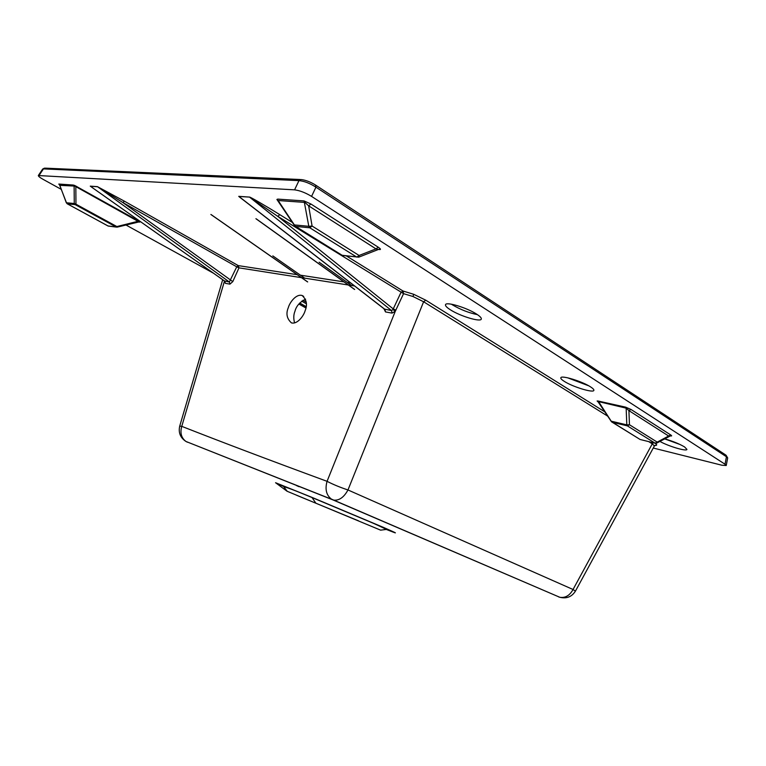 <?xml version="1.0" encoding="UTF-8"?>
<svg xmlns="http://www.w3.org/2000/svg" width="766" height="766" viewBox="0 0 766 766"><rect width="100%" height="100%" fill="white"/><g stroke="black" fill="none" stroke-linecap="round" stroke-linejoin="round"><path stroke-width="1.15" d="M305.577 299.161C299.774 302.13 296.241 306.141 294.967 311.216C293.55 314.567 293.416 318.474 294.556 322.907M305.098 310.776C304.054 315.104 297.687 324.612 291.434 322.879C286.81 318.685 285.775 313.562 288.351 307.539C289.376 303.259 295.772 293.627 302.101 295.485C306.639 299.659 307.635 304.763 305.098 310.776M450.408 309.809C446.817 307.53 445.19 305.825 445.515 304.705C445.984 301.402 466.954 307.712 476.663 314.146C480.09 316.377 481.632 318.024 481.297 319.096C480.627 322.352 460.117 316.138 450.408 309.809M477.419 314.644C468.802 312.873 460.481 309.608 452.438 304.858L451.413 304.188M664.697 438.841C672.759 441.168 679.385 443.868 684.593 446.951L686.949 449.422C686.671 451.701 668.144 446.166 659.899 441.408M564.255 381.353C561.737 379.754 560.588 378.567 560.827 377.801C561.066 374.919 582.304 381.382 590.624 386.935C593.028 388.486 594.11 389.635 593.87 390.373C593.411 393.207 572.595 386.82 564.255 381.353M378.385 249.448L375.972 248.883L308.65 205.834L304.916 202.416L278.154 200.529M310.948 204.024L308.65 205.834L312.078 226.037L308.803 226.315L304.102 200.941L310.948 204.024L378.241 247.217C380.415 248.672 380.999 249.457 379.984 249.572L378.921 249.314M278.144 200.52L294.364 224.917L308.803 226.315L309.809 227.799L312.078 226.037L359.091 255.471L356.832 257.127L309.809 227.799L295.37 226.372L342.143 255.289L358.747 257.165L359.091 255.471L375.972 248.883L378.241 247.217M378.519 249.4L379.639 249.553M67.102 203.699L108.226 226.066L116.327 227.081L117.265 227.109L116.872 226.554L116.078 226.966L75.173 204.627L67.351 203.861L107.968 225.951L117.227 227.1L138.933 221.834L74.838 186.09L59.758 185.343M76.619 186.377L75.824 186.847L75.958 204.187L74.273 203.526L74.12 186.167L73.21 185.037L74.656 185.439L138.818 221.096L140.015 221.91L139.019 221.929M59.595 184.989L66.46 202.77L74.273 203.526L75.173 204.627L75.958 204.187L116.872 226.554L138.818 221.096M669.972 436.017L668.613 435.998L628.915 410.624L626.349 408.192L597.585 401.384L598.514 402.303M631.031 409.475L628.915 410.624L629.461 424.747L626.818 424.871L626.148 408.163L625.592 407.139L631.031 409.475L670.69 434.925C671.945 435.777 671.964 436.103 670.757 435.931L670.413 435.854M656.682 443.131L657.199 442.106L670.69 434.925M607.697 416.139L423.608 301.766L412.989 296.509L403.567 293.656L403.012 291.013L413.688 294.297L425.772 300.195L604.814 411.859M358.593 520.861L296.634 495.276L358.593 520.861M92.274 187.603L224.811 281.189L225.386 283.324L224.381 280.94M90.264 186.148L97.426 186.645L124.398 201.18L122.876 202.55L232.787 281.62L229.924 284.138L225.386 283.324M242.382 199.265L238.743 196.345L249.486 197.082C249.726 196.584 265.228 205.585 279.829 214.671L292.248 222.37M653.254 448.033L721.811 465.211L726.245 465.508L725.029 464.234L311.57 196.393C305.385 192.678 299.717 190.495 294.575 189.844L38.329 175.538C38.319 176.304 39.985 177.616 43.317 179.474L61.27 189.365M213.341 273.136L125.997 225.022M425.772 300.195L423.608 301.766L347.975 489.962C340.248 487.415 333.277 484.543 327.063 481.326C324.88 489.254 326.326 495.181 331.391 499.097L333.717 500.112C339.223 500.686 343.963 497.306 347.975 489.962L573.045 589.494C569.722 595.555 565.298 598.15 559.793 597.279L332.722 499.815L185.966 441.465C181.312 437.951 179.914 432.924 181.762 426.356C221.546 442.001 269.977 460.328 327.063 481.326L395.285 311.293L392.958 309.512L400.972 292.43L403.012 291.013L346.404 255.93M284.473 486.908L275.559 482.724L311.906 497.354L382.943 527.18C398.684 534.065 399.517 534.706 385.432 529.095M384.436 309.091L391.522 310.556L249.668 197.216L277.761 216.338L403.567 293.656L395.285 311.293L392.068 313.112L391.522 310.556L392.958 309.512M333.717 500.112L559.793 597.279M654.394 445.936L652.278 443.84L653.388 442.786M559.266 597.135L558.663 596.915M224.495 281.017L181.762 426.356L179.713 426.135C178.258 432.656 180.345 437.759 185.966 441.465L333.785 500.131M187.325 442.193L186.377 441.628M726.245 465.469L727.662 457.982L726.436 456.756L315.937 187.163C309.847 183.275 304.198 181.102 298.97 180.632L301.268 179.56C305.806 180.134 310.565 181.963 315.535 185.037L315.305 184.999M294.575 189.844L298.97 180.632L43.442 168.893L42.666 169.056L38.348 175.5M725.029 464.234L726.436 456.756L725.45 454.899M311.57 196.393L315.937 187.163L315.535 185.037M39.133 175.337L43.442 168.893L45.29 168.147L300.396 179.522M287.049 491.236L380.606 530.149L287.049 491.236L275.559 482.724M395.926 310.153L393.217 308.89L277.761 216.338L279.829 214.671M384.58 309.205L239.241 196.833L241.328 198.451L238.925 196.479L249.486 197.082M392.068 313.112L385.518 311.934L384.963 309.397L238.743 196.345M224.419 280.911L229.35 281.993L236.742 266.807L238.982 267.861L232.787 281.62M93.184 188.197L90.426 186.253L97.588 186.751L122.876 202.55L236.742 266.807L238.274 265.611L297.198 274.688M97.426 186.645L229.35 281.993L229.924 284.138M294.9 226.152L276.899 199.438M341.55 254.925L294.288 225.539M597.681 401.556L597.116 400.982L598.236 401.058L611.431 421.52M59.691 185.008L66.326 202.779L67.351 203.861L66.316 202.77M138.914 221.939L117.265 227.109M588.757 385.825L567.683 377.81M680.112 444.529L664.639 438.87M304.916 202.416L304.102 200.941M378.825 249.333L379.984 249.572M59.758 185.152L58.791 184.06M74.838 186.09L74.656 185.439M138.933 221.834L140.015 221.91M598.035 401.71L597.116 400.982M626.349 408.192L625.994 407.244M412.989 296.509L413.688 294.297M299.094 486.726L296.509 485.577M598.236 401.058L625.592 407.139M58.944 184.06L73.21 185.037M139.69 222.121L138.656 221.996M277.646 199.103L303.69 200.893M655.007 443.179C657.285 444.787 657.209 445.553 654.748 445.496M124.398 201.18L238.274 265.611L238.982 267.861L301.459 277.656M300.425 275.185L344.011 281.898M347.228 282.386L350.56 282.903M385.518 311.934L383.91 308.688M354.524 285.967L301.574 277.665M299.707 303.01L306.122 306.62M306.343 303.776L301.699 301.143M305.883 307.961L298.855 304.006M654.863 445.41L655.562 445.276L654.413 445.908L575.419 591.16L573.045 589.494L652.278 443.84L648.725 441.637M331.678 499.279L329.303 498.302M315.659 502.879L311.906 497.354M611.775 422.028L612.293 422.286L611.737 421.3L626.818 424.871L627.364 425.867L629.461 424.747L657.199 442.106L655.122 443.179L627.364 425.867L612.293 422.286L640.108 439.483L655.457 443.294M343.12 255.518L358.747 257.165L378.538 249.419M640.548 439.588L655.217 443.236L656.826 443.054L670.499 435.835M639.466 439.09L611.345 421.568L598.035 401.767M108.82 226.133L107.747 225.826M354.677 289.462L256.351 218.932M319.135 262.202L351.556 285.498M307.683 281.926L211.253 214.671M272.811 255.892L304.686 278.154M559.716 597.25C566.495 598.935 571.733 596.896 575.419 591.16M179.713 426.135L222.676 279.734M726.082 455.234L727.671 457.934M315.86 185.257L725.689 454.975M42.695 169.027L44.524 168.127M306.266 302.206L302.905 300.301M331.707 499.298L329.064 498.206M380.597 530.149L385.671 529.526C387.405 529.823 383.172 527.688 372.985 523.13L312.404 497.699C293.675 489.876 284.186 486.324 283.927 487.032L287.231 491.303M224.744 281.17L91.709 187.21M354.476 289.404L255.911 218.703M307.511 281.878L210.87 214.47M306.113 306.697L299.659 303.068M302.101 295.485L303.7 296.394"/></g></svg>
